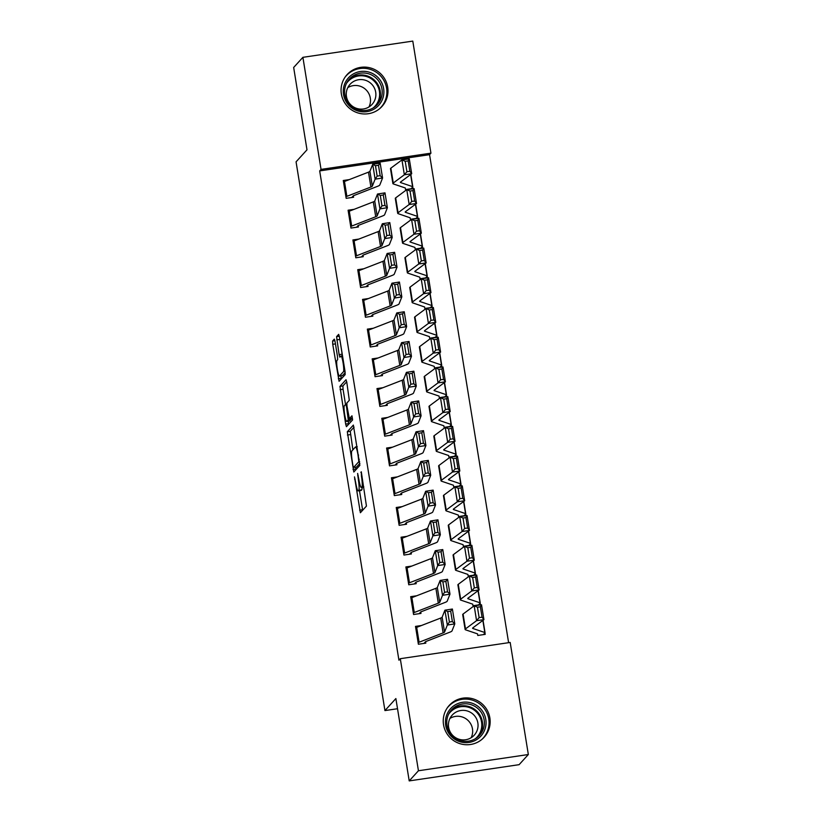 <?xml version="1.0" encoding="UTF-8"?>
<svg xmlns="http://www.w3.org/2000/svg" width="822" height="822" viewBox="0 0 822 822"><rect width="100%" height="100%" fill="white"/><g stroke="black" fill="none" stroke-linecap="round" stroke-linejoin="round"><path stroke-width="1.23" d="M354.488 476.873L360.375 512.743L366.448 506.085L361.29 471.797L361.475 476.318A9.515 1.243 -98.4 0 1 361.906 486.84L361.403 487.395A9.515 1.243 -98.4 0 1 361.279 487.467A9.515 1.243 -98.4 0 1 358.824 479.236L357.632 473.421L358.351 479.75A9.515 1.243 -98.4 0 1 358.793 490.272L358.289 490.826A9.515 1.243 -98.4 0 1 358.166 490.898A9.515 1.243 -98.4 0 1 355.7 482.668L354.488 476.873M387.696 87.111A23.622 23.283 -137.7 0 1 357.93 112.933A23.622 23.283 -137.7 0 1 347.059 74.638A23.622 23.283 -137.7 0 1 387.696 87.111M489.861 717.904A23.622 23.283 -137.7 0 1 460.094 743.715A23.622 23.283 -137.7 0 1 449.223 705.43A23.622 23.283 -137.7 0 1 489.861 717.904M335.099 341.695L334.328 339.126L332.602 341.007L332.735 344.295L339.085 381.295L345.158 374.637L345.024 371.349L339.445 336.917L338.674 334.349L336.588 336.619L339.116 354.642L339.887 357.21L340.935 356.07A7.953 1.038 -98.4 0 1 341.038 356.008A7.953 1.038 -98.4 0 1 343.164 363.303A7.953 1.038 -98.4 0 1 343.462 371.688L339.486 376.055A7.953 1.038 -98.4 0 1 339.383 376.116A7.953 1.038 -98.4 0 1 337.267 368.821A7.953 1.038 -98.4 0 1 336.958 360.447L337.626 359.717L337.482 356.429L335.099 341.695M508.613 642.691L429.567 154.67L319.676 170.904L398.927 660.189L400.293 658.689L510.185 642.455L528.341 754.524L418.439 770.759L400.293 658.689M319.676 170.904L321.042 169.394L302.897 57.324L412.788 41.1L430.934 153.169L321.042 169.394M528.341 754.524L519.103 764.676L409.212 780.9L395.875 698.556L384.943 710.578L296.064 161.842L306.996 149.82L293.66 67.476L302.897 57.324M409.212 780.9L418.439 770.759M347.295 431.756L353.82 472.013L359.851 465.375L353.368 425.087L347.295 431.756L350.264 431.314L352.874 449.85M345.661 424.101L339.948 386.381L346.021 379.713L346.792 382.292L349.319 400.314L346.863 403.006L347.007 406.294L349.36 418.634L351.97 415.798L352.607 419.898L346.432 426.669L345.661 424.101L348.631 423.659L348.24 421.244M384.943 710.578L397.529 708.728M354.056 209.343L348.096 210.227L350.984 228.064L358.413 226.964L358.166 225.485L356.573 227.242M410.147 217.799L410.384 219.289L417.812 218.19L417.566 216.71A10.604 1.12 170.8 0 0 417.648 216.546A10.604 1.12 170.8 0 0 417.412 216.361L405.523 212.333A15.145 1.593 -9.2 0 1 405.184 212.076A15.145 1.593 -9.2 0 1 405.431 211.716L416.518 203.476L409.171 204.503L398.084 212.744A22.708 2.394 170.8 0 0 397.704 213.288A22.708 2.394 170.8 0 0 398.218 213.679L410.147 217.809M363.684 268.794L357.724 269.678L360.611 287.515L368.04 286.416L367.794 284.936L366.201 286.693M419.754 277.158L420.011 278.74L427.44 277.651L427.193 276.161A10.604 1.12 170.8 0 0 427.276 275.997A10.604 1.12 170.8 0 0 427.039 275.812L415.151 271.784A15.145 1.593 -9.2 0 1 414.812 271.527A15.145 1.593 -9.2 0 1 415.059 271.168L426.145 262.927L418.799 263.954L407.712 272.195A22.708 2.394 170.8 0 0 407.342 272.74A22.708 2.394 170.8 0 0 407.846 273.13L419.765 277.168M373.322 328.255L367.352 329.129L370.239 346.966L377.668 345.867L377.421 344.387M435.228 337.369L436.831 335.602A10.604 1.12 170.8 0 0 436.903 335.448A10.604 1.12 170.8 0 0 436.667 335.263L424.779 331.245A15.145 1.593 -9.2 0 1 424.44 330.978A15.145 1.593 -9.2 0 1 424.686 330.619L435.773 322.378L428.426 323.416L417.34 331.646A22.708 2.394 170.8 0 0 416.97 332.191A22.708 2.394 170.8 0 0 417.473 332.581L429.361 336.599L429.639 338.191L437.068 337.102L436.831 335.612M382.949 387.707L376.979 388.58L379.867 406.417L387.296 405.328L387.059 403.838M446.695 396.553L446.459 395.063A10.604 1.12 170.8 0 0 446.531 394.899A10.604 1.12 170.8 0 0 446.295 394.714L434.406 390.697A15.145 1.593 -9.2 0 1 434.067 390.429A15.145 1.593 -9.2 0 1 434.314 390.07L445.411 381.829L438.054 382.867L426.967 391.097A22.708 2.394 170.8 0 0 426.597 391.642A22.708 2.394 170.8 0 0 427.101 392.032L439.02 396.07L439.277 397.643L446.695 396.553M392.577 447.158L386.607 448.031L389.505 465.869L396.923 464.779L396.687 463.289L395.084 465.047M456.323 456.005L456.087 454.515A10.604 1.12 170.8 0 0 456.159 454.35A10.604 1.12 170.8 0 0 455.922 454.165L444.034 450.148A15.145 1.593 -9.2 0 1 443.695 449.881A15.145 1.593 -9.2 0 1 443.942 449.521L455.039 441.291L447.682 442.318L436.595 450.548A22.708 2.394 170.8 0 0 436.225 451.093A22.708 2.394 170.8 0 0 436.729 451.483L448.658 455.522L448.904 457.104L456.323 456.005M402.205 506.609L396.245 507.493L399.132 525.32L406.551 524.231L406.315 522.741L404.712 524.498M458.296 515.055L458.532 516.555L465.951 515.456L465.714 513.966A10.604 1.12 170.8 0 0 465.786 513.801A10.604 1.12 170.8 0 0 465.55 513.616L453.662 509.599A15.145 1.593 -9.2 0 1 453.323 509.332A15.145 1.593 -9.2 0 1 453.58 508.972L464.666 500.742L457.32 501.769L446.223 510A22.708 2.394 170.8 0 0 445.853 510.544A22.708 2.394 170.8 0 0 446.356 510.935L458.286 515.065M411.832 566.06L405.873 566.944L408.76 584.781L416.179 583.682L415.942 582.192L414.339 583.949M473.749 575.174L475.352 573.417A10.604 1.12 170.8 0 0 475.414 573.253A10.604 1.12 170.8 0 0 475.178 573.068L463.289 569.05A15.145 1.593 -9.2 0 1 462.961 568.793A15.145 1.593 -9.2 0 1 463.207 568.423L474.294 560.193L466.947 561.221L455.861 569.461A22.708 2.394 170.8 0 0 455.48 569.995A22.708 2.394 170.8 0 0 455.994 570.386L467.913 574.424L468.16 576.006L475.589 574.907L475.342 573.417M421.46 625.511L415.5 626.395L418.388 644.232L425.817 643.133L425.57 641.643L423.977 643.4M485.216 634.358L484.97 632.868A10.604 1.12 170.8 0 0 485.052 632.704A10.604 1.12 170.8 0 0 484.816 632.519L472.927 628.501A15.145 1.593 -9.2 0 1 472.588 628.244A15.145 1.593 -9.2 0 1 472.835 627.874L483.922 619.644L476.575 620.672L465.488 628.912A22.708 2.394 170.8 0 0 465.108 629.447A22.708 2.394 170.8 0 0 465.622 629.847L477.541 633.875L477.788 635.457L485.216 634.358M480.397 604.632L480.161 603.143A10.604 1.12 170.8 0 0 480.233 602.978A10.604 1.12 170.8 0 0 479.997 602.793L468.108 598.776A15.145 1.593 -9.2 0 1 467.769 598.519A15.145 1.593 -9.2 0 1 468.016 598.149L479.113 589.919L471.756 590.946L460.669 599.187A22.708 2.394 170.8 0 0 460.299 599.721A22.708 2.394 170.8 0 0 460.803 600.122L472.722 604.149L472.979 605.732L480.397 604.632M416.651 595.786L410.681 596.669L413.569 614.507L420.998 613.407L420.761 611.917L419.158 613.674M470.77 545.181L470.533 543.691A10.604 1.12 170.8 0 0 470.605 543.527A10.604 1.12 170.8 0 0 470.369 543.342L458.481 539.324A15.145 1.593 -9.2 0 1 458.142 539.068A15.145 1.593 -9.2 0 1 458.388 538.698L469.475 530.467L462.128 531.495L451.042 539.725A22.708 2.394 170.8 0 0 450.672 540.27A22.708 2.394 170.8 0 0 451.175 540.66L463.094 544.698L463.341 546.281L470.77 545.181M407.024 536.334L401.054 537.218L403.941 555.045L411.37 553.956L411.123 552.466M459.303 485.997L460.906 484.23A10.604 1.12 170.8 0 0 460.978 484.076A10.604 1.12 170.8 0 0 460.741 483.891L448.853 479.873A15.145 1.593 -9.2 0 1 448.514 479.606A15.145 1.593 -9.2 0 1 448.761 479.247L459.847 471.016L452.501 472.044L441.414 480.274A22.708 2.394 170.8 0 0 441.044 480.819A22.708 2.394 170.8 0 0 441.548 481.209L453.436 485.237L453.713 486.83L461.142 485.73L460.895 484.24M397.386 476.883L391.426 477.767L394.313 495.594L401.742 494.505L401.496 493.015L399.903 494.772M451.514 426.279L451.268 424.789A10.604 1.12 170.8 0 0 451.35 424.625A10.604 1.12 170.8 0 0 451.114 424.44L439.225 420.422A15.145 1.593 -9.2 0 1 438.886 420.155A15.145 1.593 -9.2 0 1 439.133 419.795L450.22 411.555L442.873 412.593L431.786 420.823A22.708 2.394 170.8 0 0 431.406 421.367A22.708 2.394 170.8 0 0 431.92 421.758L443.839 425.796L444.086 427.368L451.514 426.279M387.758 417.432L381.798 418.306L384.686 436.143L392.115 435.054L391.868 433.564L390.275 435.321M440.047 367.095L441.65 365.328A10.604 1.12 170.8 0 0 441.712 365.173A10.604 1.12 170.8 0 0 441.476 364.989L429.587 360.971A15.145 1.593 -9.2 0 1 429.259 360.704A15.145 1.593 -9.2 0 1 429.505 360.344L440.592 352.104L433.245 353.141L422.159 361.372A22.708 2.394 170.8 0 0 421.778 361.916A22.708 2.394 170.8 0 0 422.292 362.307L434.211 366.345L434.458 367.917L441.887 366.828L441.64 365.338M378.13 357.981L372.171 358.854L375.058 376.692L382.477 375.592L382.24 374.113L380.637 375.87M424.573 306.883L424.83 308.466L432.249 307.377L432.012 305.887A10.604 1.12 170.8 0 0 432.084 305.722A10.604 1.12 170.8 0 0 431.848 305.537L419.96 301.52A15.145 1.593 -9.2 0 1 419.621 301.253A15.145 1.593 -9.2 0 1 419.878 300.893L430.964 292.653L423.618 293.68L412.521 301.921A22.708 2.394 170.8 0 0 412.151 302.465A22.708 2.394 170.8 0 0 412.654 302.856L424.584 306.986M368.503 298.53L362.543 299.403L365.43 317.241L372.849 316.141L372.613 314.662L371.01 316.419M422.621 247.915L422.385 246.436A10.604 1.12 170.8 0 0 422.457 246.271A10.604 1.12 170.8 0 0 422.22 246.086L410.332 242.058A15.145 1.593 -9.2 0 1 409.993 241.802A15.145 1.593 -9.2 0 1 410.24 241.442L421.337 233.201L413.98 234.229L402.893 242.469A22.708 2.394 170.8 0 0 402.523 243.014A22.708 2.394 170.8 0 0 403.027 243.404L414.915 247.422L415.202 249.015L422.621 247.915M358.875 239.068L352.905 239.952L355.803 257.789L363.221 256.69L362.985 255.21M411.154 188.741L412.757 186.974A10.604 1.12 170.8 0 0 412.829 186.82A10.604 1.12 170.8 0 0 412.593 186.635L400.704 182.607A15.145 1.593 -9.2 0 1 400.365 182.35A15.145 1.593 -9.2 0 1 400.612 181.991L411.709 173.75L404.352 174.778L393.265 183.018A22.708 2.394 170.8 0 0 392.895 183.563A22.708 2.394 170.8 0 0 393.399 183.953L405.287 187.971L405.575 189.563L412.993 188.464L412.757 186.984M349.247 179.617L343.277 180.501L346.165 198.338L353.594 197.239L353.357 195.759L351.754 197.516M429.567 154.67L430.934 153.169M358.166 490.898L361.135 490.457A9.515 1.243 -98.4 0 0 361.259 490.385L358.289 490.826M362.101 487.343A9.515 1.243 -98.4 0 1 361.762 489.83L361.259 490.385M359.491 490.703L362.656 510.246M354.056 427.152L350.264 431.314M355.69 467.215L356.07 469.537M352.957 465.745L353.501 467.543L358.824 461.697L358.043 455.162A9.515 1.243 -98.4 0 0 355.577 446.942A9.515 1.243 -98.4 0 0 355.453 447.014L351.837 450.99A9.515 1.243 -98.4 0 0 352.278 461.512L352.957 465.745M356.44 467.091L353.522 467.523M359.892 463.361L356.491 467.091L353.501 467.543M345.528 404.475L343.051 389.227L340.082 389.669M346.709 381.778L342.918 385.939L343.051 389.227M344.326 405.801A7.953 1.038 -98.4 0 0 344.623 414.175A7.953 1.038 -98.4 0 0 346.75 421.47A7.953 1.038 -98.4 0 0 346.853 421.409L348.261 419.867L346.535 406.808L345.764 404.239L344.326 405.801M346.75 421.47L349.72 421.028A7.953 1.038 -98.4 0 0 349.823 420.967L346.853 421.409M351.323 418.347L349.823 420.967M348.631 423.659L348.723 424.173M339.383 376.116L342.353 375.675A7.953 1.038 -98.4 0 0 342.455 375.613L339.486 376.055M345.189 372.613L342.455 375.613M339.455 336.969L342.414 355.813M340.894 375.89L341.366 378.798M483.377 634.635L484.98 632.868M479.123 617.61L482.062 617.199L480.377 606.79L477.438 607.201L479.123 617.61L476.575 620.672L474.171 605.804L463.074 614.044A22.708 2.394 170.8 0 0 462.704 614.589L465.108 629.447M477.438 607.201L474.171 605.804L481.517 604.776L483.922 619.644L482.062 617.199M481.517 604.776L480.377 606.79M416.682 627.361L419.097 642.229A10.604 1.12 -9.2 0 0 418.151 642.732L415.747 627.874A10.604 1.12 -9.2 0 1 416.682 627.361L440.715 618.041A15.145 1.593 170.8 0 0 442.144 617.188L444.918 610.181L452.388 609.03L454.792 623.888L452.018 630.895A22.708 2.394 -9.2 0 1 449.881 632.169L425.58 641.633M452.367 621.555L454.792 623.888L447.332 625.049L444.918 610.181L447.702 611.619L449.387 622.018L452.367 621.555L450.682 611.157L447.702 611.619M419.097 642.229L443.12 632.899A15.145 1.593 170.8 0 0 444.548 632.056L447.332 625.049L449.387 622.018M450.682 611.157L452.388 609.03M478.558 604.91L480.161 603.143M474.315 587.884L477.253 587.473L475.568 577.065L472.629 577.476L474.315 587.884L471.756 590.946L469.352 576.078L458.265 584.319A22.708 2.394 170.8 0 0 457.895 584.863L460.299 599.721M472.629 577.476L469.352 576.078L476.698 575.051L479.113 589.919L477.253 587.473M476.698 575.051L475.568 577.065M469.496 558.159L472.434 557.748L470.749 547.339L467.81 547.75L469.496 558.159L466.947 561.221L464.533 546.353L453.446 554.593A22.708 2.394 170.8 0 0 453.076 555.138L455.48 569.995M467.81 547.75L464.533 546.353L471.89 545.325L474.294 560.193L472.434 557.748M471.89 545.325L470.749 547.339M413.332 613.017L410.928 598.149A10.604 1.12 -9.2 0 1 411.873 597.635L435.896 588.316A15.145 1.593 170.8 0 0 437.325 587.463L440.109 580.455L447.569 579.294L449.983 594.162L447.199 601.17A22.708 2.394 -9.2 0 1 445.062 602.444L420.761 611.907M447.558 591.83L449.983 594.162L442.513 595.323L440.109 580.455L442.883 581.894L444.568 592.292L447.558 591.83L445.873 581.431L442.883 581.894M413.343 613.007A10.604 1.12 -9.2 0 1 414.278 612.503L438.311 603.173A15.145 1.593 170.8 0 0 439.729 602.331L442.513 595.323L444.568 592.292M445.873 581.431L447.569 579.294M408.513 583.291L406.119 568.423A10.604 1.12 -9.2 0 1 407.054 567.91L431.088 558.59A15.145 1.593 170.8 0 0 432.516 557.737L435.29 550.73L442.76 549.569L445.164 564.437L442.39 571.444A22.708 2.394 -9.2 0 1 440.243 572.718L415.953 582.182M442.739 562.104L445.164 564.437L437.694 565.598L435.29 550.73L438.075 552.168L439.76 562.567L442.739 562.104L441.054 551.706L438.075 552.168M408.524 583.281A10.604 1.12 -9.2 0 1 409.469 582.777L433.492 573.448A15.145 1.593 170.8 0 0 434.92 572.605L437.694 565.598L439.76 562.567M441.054 551.706L442.76 549.569M472.948 703.519A20.437 20.149 -137.7 0 1 484.723 729.844A20.437 20.149 -137.7 0 1 458.532 741.228A20.437 20.149 -137.7 0 1 446.757 714.904A20.437 20.149 -137.7 0 1 472.948 703.519M458.892 740.026A18.927 18.659 42.3 0 0 479.565 735.3A18.927 18.659 42.3 0 0 472.249 705.101A18.927 18.659 42.3 0 0 451.566 709.828A18.927 18.659 42.3 0 0 458.892 740.026M449.932 718.438A14.899 14.693 -137.7 0 1 471.15 737.735M468.489 711.379A14.899 14.693 -137.7 0 1 474.263 735.156A14.899 14.693 -137.7 0 1 457.977 738.875A14.899 14.693 -137.7 0 1 452.213 715.099A14.899 14.693 -137.7 0 1 468.489 711.379M481.887 739.399A23.468 23.139 42.3 0 0 474.017 700.724A23.468 23.139 42.3 0 0 447.271 707.896M370.784 72.726A20.437 20.149 -137.7 0 1 382.559 99.051A20.437 20.149 -137.7 0 1 356.368 110.446A20.437 20.149 -137.7 0 1 344.593 84.121A20.437 20.149 -137.7 0 1 370.784 72.726M356.727 109.234A18.927 18.659 42.3 0 0 377.401 104.507A18.927 18.659 42.3 0 0 370.075 74.309A18.927 18.659 42.3 0 0 349.401 79.035A18.927 18.659 42.3 0 0 356.727 109.234M347.768 87.656A14.899 14.693 -137.7 0 1 368.986 106.952M366.324 80.587A14.899 14.693 -137.7 0 1 372.099 104.363A14.899 14.693 -137.7 0 1 355.813 108.093A14.899 14.693 -137.7 0 1 350.049 84.317A14.899 14.693 -137.7 0 1 366.324 80.587M379.723 108.607A23.468 23.139 42.3 0 0 371.852 69.932A23.468 23.139 42.3 0 0 345.106 77.114M468.93 545.448L470.533 543.691M464.687 528.433L467.626 528.022L465.94 517.613L463.002 518.024L464.687 528.433L462.128 531.495L459.724 516.627L448.637 524.868A22.708 2.394 170.8 0 0 448.257 525.412L450.672 540.27M463.002 518.024L459.724 516.627L467.071 515.6L469.475 530.467L467.626 528.022M467.071 515.6L465.94 517.613M464.111 515.723L465.725 513.966M459.868 498.707L462.807 498.286L461.121 487.888L458.183 488.299L459.868 498.707L457.32 501.769L454.905 486.901L443.818 495.142A22.708 2.394 170.8 0 0 443.448 495.687L445.853 510.544M458.183 488.299L454.905 486.901L462.262 485.874L464.666 500.742L462.807 498.286M462.262 485.874L461.121 487.888M402.246 538.184L404.65 553.052A10.604 1.12 -9.2 0 0 403.705 553.555L401.3 538.698A10.604 1.12 -9.2 0 1 402.246 538.184L426.269 528.865A15.145 1.593 170.8 0 0 427.697 528.012L430.481 521.004L437.941 519.843L440.345 534.711L437.571 541.719A22.708 2.394 -9.2 0 1 435.434 542.993L411.401 552.312L409.531 554.223M437.931 532.379L440.345 534.711L432.886 535.872L430.481 521.004L433.256 522.443L434.941 532.841L437.931 532.379L436.246 521.98L433.256 522.443M404.65 553.052L428.683 543.722A15.145 1.593 170.8 0 0 430.101 542.88L432.886 535.872L434.941 532.841M436.246 521.98L437.941 519.843M396.481 508.972L396.492 508.972A10.604 1.12 -9.2 0 1 397.427 508.458L421.46 499.139A15.145 1.593 170.8 0 0 422.878 498.286L425.662 491.279L433.132 490.118L435.537 504.985L432.752 511.993A22.708 2.394 -9.2 0 1 430.615 513.267L406.325 522.73M433.112 502.653L435.537 504.985L428.067 506.147L425.662 491.279L428.437 492.717L430.122 503.115L433.112 502.653L431.427 492.255L428.437 492.717M396.492 508.972L398.896 523.83A10.604 1.12 -9.2 0 1 399.831 523.326L423.864 513.997A15.145 1.593 170.8 0 0 425.293 513.154L428.067 506.147L430.122 503.115M431.427 492.255L433.132 490.118M455.049 468.972L457.988 468.561L456.302 458.162L453.364 458.573L455.049 468.972L452.501 472.044L450.096 457.176L439.01 465.416A22.708 2.394 170.8 0 0 438.629 465.961L441.044 480.819M453.364 458.573L450.096 457.176L457.443 456.148L459.847 471.016L457.988 468.561M457.443 456.148L456.302 458.162M392.618 478.733L395.022 493.601A10.604 1.12 -9.2 0 0 394.077 494.104L391.673 479.236A10.604 1.12 -9.2 0 1 392.618 478.733L416.641 469.413A15.145 1.593 170.8 0 0 418.069 468.561L420.843 461.553L428.313 460.392L430.718 475.26L427.943 482.267A22.708 2.394 -9.2 0 1 425.806 483.542L401.506 493.005M428.293 472.927L430.718 475.26L423.258 476.421L420.843 461.553L423.628 462.992L425.313 473.39L428.293 472.927L426.608 462.519L423.628 462.992M395.022 493.601L419.045 484.271A15.145 1.593 170.8 0 0 420.474 483.428L423.258 476.421L425.313 473.39M426.608 462.519L428.313 460.392M454.484 456.272L456.097 454.504M450.24 439.246L453.179 438.835L451.494 428.437L448.555 428.848L450.24 439.246L447.682 442.318L445.277 427.45L434.191 435.691A22.708 2.394 170.8 0 0 433.821 436.235L436.225 451.093M448.555 428.848L445.277 427.45L452.624 426.423L455.039 441.291L453.179 438.835M452.624 426.423L451.494 428.437M387.799 449.007L390.203 463.875A10.604 1.12 -9.2 0 0 389.268 464.379L386.854 449.511A10.604 1.12 -9.2 0 1 387.799 449.007L411.832 439.688A15.145 1.593 170.8 0 0 413.25 438.835L416.035 431.827L423.494 430.666L425.909 445.534L423.125 452.542A22.708 2.394 -9.2 0 1 420.987 453.816L396.687 463.279M423.484 443.202L425.909 445.534L418.439 446.695L416.035 431.827L418.809 433.266L420.494 443.664L423.484 443.202L421.799 432.793L418.809 433.266M390.203 463.875L414.237 454.545A15.145 1.593 170.8 0 0 415.665 453.703L418.439 446.695L420.494 443.664M421.799 432.793L423.494 430.666M449.675 426.546L451.278 424.779M445.421 409.52L448.36 409.109L446.675 398.711L443.736 399.122L445.421 409.52L442.873 412.593L440.469 397.725L429.372 405.965A22.708 2.394 170.8 0 0 429.002 406.51L431.406 421.367M443.736 399.122L440.469 397.725L447.815 396.697L450.22 411.555L448.36 409.109M447.815 396.697L446.675 398.711M384.449 434.663L382.045 419.785A10.604 1.12 -9.2 0 1 382.98 419.282L407.013 409.962A15.145 1.593 170.8 0 0 408.442 409.109L411.216 402.102L418.686 400.941L421.09 415.809L418.316 422.816A22.708 2.394 -9.2 0 1 416.179 424.08L391.878 433.554M418.665 413.476L421.09 415.809L413.63 416.96L411.216 402.102L414 403.53L415.685 413.939L418.665 413.476L416.98 403.068L414 403.53M384.449 434.653A10.604 1.12 -9.2 0 1 385.395 434.15L409.418 424.82A15.145 1.593 170.8 0 0 410.846 423.977L413.63 416.96L415.685 413.939M416.98 403.068L418.686 400.941M444.856 396.821L446.459 395.053M440.613 379.795L443.551 379.384L441.866 368.986L438.927 369.397L440.613 379.795L438.054 382.867L435.65 367.999L424.563 376.24A22.708 2.394 170.8 0 0 424.193 376.784L426.597 391.642M438.927 369.397L435.65 367.999L442.996 366.972L445.411 381.829L443.551 379.384M442.996 366.972L441.866 368.986M377.226 390.07L377.226 390.06A10.604 1.12 -9.2 0 1 378.171 389.556L402.194 380.226A15.145 1.593 170.8 0 0 403.623 379.384L406.407 372.376L413.867 371.215L416.281 386.083L413.497 393.091A22.708 2.394 -9.2 0 1 411.36 394.355L387.326 403.684L385.456 405.595M413.856 383.751L416.281 386.083L408.811 387.234L406.407 372.376L409.181 373.805L410.866 384.213L413.856 383.751L412.171 373.342L409.181 373.805M379.63 404.938L379.641 404.927A10.604 1.12 -9.2 0 1 380.576 404.424L404.609 395.094A15.145 1.593 170.8 0 0 406.027 394.252L408.811 387.234L410.866 384.213M412.171 373.342L413.867 371.215M435.794 350.069L438.732 349.658L437.047 339.26L434.108 339.671L435.794 350.069L433.245 353.141L430.831 338.274L419.744 346.514A22.708 2.394 170.8 0 0 419.374 347.059L421.778 361.916M434.108 339.671L430.831 338.274L438.188 337.246L440.592 352.104L438.732 349.658M438.188 337.246L437.047 339.26M373.352 359.831L375.767 374.698A10.604 1.12 -9.2 0 0 374.822 375.202L372.417 360.334A10.604 1.12 -9.2 0 1 373.352 359.831L397.386 350.501A15.145 1.593 170.8 0 0 398.814 349.658L401.588 342.651L409.058 341.49L411.462 356.358L408.688 363.365A22.708 2.394 -9.2 0 1 406.541 364.629L382.251 374.102M409.037 354.025L411.462 356.358L403.992 357.508L401.588 342.651L404.373 344.079L406.058 354.488L409.037 354.025L407.352 343.617L404.373 344.079M375.767 374.698L399.79 365.369A15.145 1.593 170.8 0 0 401.218 364.526L403.992 357.508L406.058 354.488M407.352 343.617L409.058 341.49M430.985 320.344L433.924 319.933L432.238 309.534L429.3 309.945L430.985 320.344L428.426 323.416L426.022 308.548L414.935 316.789A22.708 2.394 170.8 0 0 414.555 317.323L416.97 332.191M429.3 309.945L426.022 308.548L433.369 307.52L435.773 322.378L433.924 319.933M433.369 307.52L432.238 309.534M368.544 330.105L370.948 344.973A10.604 1.12 -9.2 0 0 370.003 345.476L367.598 330.608A10.604 1.12 -9.2 0 1 368.544 330.105L392.567 320.775A15.145 1.593 170.8 0 0 393.995 319.933L396.779 312.925L404.239 311.764L406.643 326.632L403.869 333.64A22.708 2.394 -9.2 0 1 401.732 334.903L377.699 344.233L375.829 346.144M404.229 324.3L406.643 326.632L399.184 327.783L396.779 312.925L399.554 314.353L401.239 324.762L404.229 324.3L402.544 313.891L399.554 314.353M370.948 344.973L394.981 335.643A15.145 1.593 170.8 0 0 396.399 334.801L399.184 327.783L401.239 324.762M402.544 313.891L404.239 311.764M430.409 307.644L432.023 305.876M426.166 290.618L429.105 290.207L427.419 279.809L424.481 280.22L426.166 290.618L423.618 293.68L421.203 278.822L410.116 287.063A22.708 2.394 170.8 0 0 409.746 287.597L412.151 302.465M424.481 280.22L421.203 278.822L428.56 277.795L430.964 292.653L429.105 290.207M428.56 277.795L427.419 279.809M362.779 300.893L362.79 300.883A10.604 1.12 -9.2 0 1 363.725 300.379L387.758 291.05A15.145 1.593 170.8 0 0 389.176 290.207L391.96 283.2L399.43 282.038L401.835 296.906L399.05 303.914A22.708 2.394 -9.2 0 1 396.913 305.178L372.623 314.651M399.41 294.574L401.835 296.906L394.365 298.057L391.96 283.2L394.735 284.628L396.42 295.036L399.41 294.574L397.725 284.165L394.735 284.628M362.79 300.883L365.194 315.751A10.604 1.12 -9.2 0 1 366.129 315.237L390.162 305.918A15.145 1.593 170.8 0 0 391.591 305.065L394.365 298.057L396.42 295.036M397.725 284.165L399.43 282.038M425.601 277.918L427.204 276.151M421.347 260.893L424.286 260.482L422.6 250.083L419.662 250.494L421.347 260.893L418.799 263.954L416.394 249.097L405.308 257.337A22.708 2.394 170.8 0 0 404.927 257.872L407.342 272.74M419.662 250.494L416.394 249.097L423.741 248.069L426.145 262.927L424.286 260.482M423.741 248.069L422.6 250.083M358.916 270.654L361.32 285.511A10.604 1.12 -9.2 0 0 360.375 286.025L357.971 271.157A10.604 1.12 -9.2 0 1 358.916 270.654L382.939 261.324A15.145 1.593 170.8 0 0 384.367 260.482L387.141 253.474L394.611 252.313L397.016 267.171L394.241 274.188A22.708 2.394 -9.2 0 1 392.104 275.452L367.804 284.926M394.591 264.848L397.016 267.171L389.556 268.332L387.141 253.474L389.926 254.902L391.611 265.311L394.591 264.848L392.906 254.44L389.926 254.902M361.32 285.511L385.343 276.192A15.145 1.593 170.8 0 0 386.772 275.339L389.556 268.332L391.611 265.311M392.906 254.44L394.611 252.313M420.782 248.193L422.395 246.425M416.538 231.167L419.477 230.756L417.792 220.347L414.853 220.769L416.538 231.167L413.98 234.229L411.575 219.371L400.489 227.602A22.708 2.394 170.8 0 0 400.119 228.146L402.523 243.014M414.853 220.769L411.575 219.371L418.922 218.344L421.337 233.201L419.477 230.756M418.922 218.344L417.792 220.347M353.152 241.442L353.152 241.432A10.604 1.12 -9.2 0 1 354.097 240.928L378.13 231.599A15.145 1.593 170.8 0 0 379.548 230.756L382.333 223.748L389.792 222.587L392.207 237.445L389.423 244.463A22.708 2.394 -9.2 0 1 387.285 245.727L363.262 255.056L361.382 256.967M389.782 235.123L392.207 237.445L384.737 238.606L382.333 223.748L385.107 225.177L386.792 235.585L389.782 235.123L388.097 224.714L385.107 225.177M353.152 241.432L355.566 256.3A10.604 1.12 -9.2 0 1 356.501 255.786L380.535 246.466A15.145 1.593 170.8 0 0 381.963 245.614L384.737 238.606L386.792 235.585M388.097 224.714L389.792 222.587M415.973 218.467L417.576 216.7M411.719 201.441L414.658 201.03L412.973 190.622L410.034 191.043L411.719 201.441L409.171 204.503L406.767 189.646L395.67 197.876A22.708 2.394 170.8 0 0 395.3 198.421L397.704 213.288M410.034 191.043L406.767 189.646L414.113 188.618L416.518 203.476L414.658 201.03M414.113 188.618L412.973 190.622M349.278 211.203L351.693 226.06A10.604 1.12 -9.2 0 0 350.747 226.574L348.343 211.706A10.604 1.12 -9.2 0 1 349.278 211.203L373.311 201.873A15.145 1.593 170.8 0 0 374.74 201.03L377.514 194.023L384.984 192.862L387.388 207.719L384.614 214.737A22.708 2.394 -9.2 0 1 382.477 216.001L358.176 225.475M384.963 205.397L387.388 207.719L379.928 208.88L377.514 194.023L380.298 195.451L381.983 205.86L384.963 205.397L383.278 194.989L380.298 195.451M351.693 226.06L375.716 216.741A15.145 1.593 170.8 0 0 377.144 215.888L379.928 208.88L381.983 205.86M383.278 194.989L384.984 192.862M406.911 171.716L409.849 171.305L408.164 160.896L405.225 161.307L406.911 171.716L404.352 174.778L401.948 159.92L390.861 168.15A22.708 2.394 170.8 0 0 390.491 168.695L392.895 183.563M405.225 161.307L401.948 159.92L409.294 158.893L411.709 173.75L409.849 171.305M409.294 158.893L408.164 160.896M345.928 196.848L343.524 181.981A10.604 1.12 -9.2 0 1 344.469 181.477L368.492 172.147A15.145 1.593 170.8 0 0 369.921 171.305L372.705 164.297L380.165 163.136L382.579 177.994L379.795 185.012A22.708 2.394 -9.2 0 1 377.658 186.275L353.357 195.749M380.154 175.672L382.579 177.994L375.109 179.155L372.705 164.297L375.479 165.725L377.164 176.134L380.154 175.672L378.469 165.263L375.479 165.725M345.939 196.848A10.604 1.12 -9.2 0 1 346.874 196.335L370.907 187.015A15.145 1.593 170.8 0 0 372.325 186.162L375.109 179.155L377.164 176.134M378.469 165.263L380.165 163.136M355.125 479.092L354.58 479.164M361.361 472.229L360.817 472.311M358.238 475.661L357.704 475.743M361.762 489.83L358.793 490.272M358.895 479.668L358.351 479.75M363.756 487.045L361.403 487.395M363.684 486.573L361.906 486.84M362.009 476.246L361.475 476.318M362.574 509.732L359.604 510.174M355.977 469.033L353.008 469.465M350.398 434.602L347.429 435.033M359.635 461.574L358.824 461.697M359.265 459.313L358.731 459.395M358.587 455.09L358.043 455.162M342.918 385.939L339.948 386.381M352.371 418.172L349.401 418.614M351.23 419.425L348.261 419.867M348.662 416.497L348.117 416.579M347.079 406.726L346.535 406.808M346.771 404.105L345.805 404.249M345.035 371.452L343.462 371.688M342.086 354.2L339.116 354.642M339.702 339.465L336.732 339.907M339.322 336.219L336.588 336.619M341.284 378.284L338.315 378.726M335.458 343.894L332.735 344.295M334.903 340.668L332.602 341.007M472.927 628.501L472.825 627.885M465.488 628.912L463.074 614.044M484.816 632.519L482.853 620.435M440.715 618.041L443.12 632.899M442.144 617.188L444.548 632.056M468.108 598.776L468.006 598.159M460.669 599.187L458.265 584.319M479.997 602.793L478.034 590.71M463.289 569.05L463.197 568.434M455.861 569.461L453.446 554.593M475.178 573.068L473.225 560.984M435.896 588.316L438.311 603.173M437.325 587.463L439.729 602.331M411.873 597.635L414.278 612.503M431.088 558.59L433.492 573.448M432.516 557.737L434.92 572.605M407.054 567.91L409.469 582.777M450.713 710.835A18.927 18.659 -137.7 0 1 470.461 707.054A18.927 18.659 -137.7 0 1 478.64 736.245M475.404 738.701A18.31 18.043 42.3 0 0 470.071 707.814A18.31 18.043 42.3 0 0 448.565 714.297M348.549 80.053A18.927 18.659 -137.7 0 1 368.297 76.271A18.927 18.659 -137.7 0 1 376.476 105.452M373.239 107.918A18.31 18.043 42.3 0 0 367.907 77.032A18.31 18.043 42.3 0 0 346.401 83.505M458.481 539.324L458.378 538.708M451.042 539.725L448.637 524.868M470.369 543.342L468.406 531.259M453.662 509.599L453.569 508.982M446.223 510L443.818 495.142M465.55 513.616L463.598 501.533M426.269 528.865L428.683 543.722M427.697 528.012L430.101 542.88M421.46 499.139L423.864 513.997M422.878 498.286L425.293 513.154M397.427 508.458L399.831 523.326M448.853 479.873L448.75 479.257M441.414 480.274L439.01 465.416M460.741 483.891L458.779 471.807M416.641 469.413L419.045 484.271M418.069 468.561L420.474 483.428M444.034 450.148L443.931 449.531M436.595 450.548L434.191 435.691M455.922 454.165L453.97 442.082M411.832 439.688L414.237 454.545M413.25 438.835L415.665 453.703M439.225 420.422L439.123 419.806M431.786 420.823L429.372 405.965M451.114 424.44L449.151 412.356M407.013 409.962L409.418 424.82M408.442 409.109L410.846 423.977M382.98 419.282L385.395 434.15M434.406 390.697L434.304 390.08M426.967 391.097L424.563 376.24M446.295 394.714L444.332 382.631M377.226 390.06L379.641 404.927M402.194 380.226L404.609 395.094M403.623 379.384L406.027 394.252M378.171 389.556L380.576 404.424M429.587 360.971L429.495 360.355M422.159 361.372L419.744 346.514M441.476 364.989L439.523 352.905M397.386 350.501L399.79 365.369M398.814 349.658L401.218 364.526M424.779 331.245L424.676 330.629M417.34 331.646L414.935 316.789M436.667 335.263L434.704 323.18M392.567 320.775L394.981 335.643M393.995 319.933L396.399 334.801M419.96 301.52L419.867 300.903M412.521 301.921L410.116 287.063M431.848 305.537L429.896 293.454M387.758 291.05L390.162 305.918M389.176 290.207L391.591 305.065M363.725 300.379L366.129 315.237M415.151 271.784L415.048 271.178M407.712 272.195L405.308 257.337M427.039 275.812L425.077 263.728M382.939 261.324L385.343 276.192M384.367 260.482L386.772 275.339M410.332 242.058L410.229 241.452M402.893 242.469L400.489 227.602M422.22 246.086L420.268 233.993M378.13 231.599L380.535 246.466M379.548 230.756L381.963 245.614M354.097 240.928L356.501 255.786M405.523 212.333L405.421 211.727M398.084 212.744L395.67 197.876M417.412 216.361L415.449 204.267M373.311 201.873L375.716 216.741M374.74 201.03L377.144 215.888M400.704 182.607L400.602 182.001M393.265 183.018L390.861 168.15M412.593 186.635L410.63 174.541M368.492 172.147L370.907 187.015M369.921 171.305L372.325 186.162M344.469 181.477L346.874 196.335M363.766 487.097L361.279 487.467M357.221 446.695L355.577 446.942M352.33 418.193L349.36 418.634M346.771 404.085L345.764 404.239M342.507 355.792L341.038 356.008M485.052 632.704L483.038 620.302M480.233 602.978L478.219 590.576M475.414 573.253L473.41 560.851M448.38 706.581L447.569 707.475M483.1 738.166L482.288 739.06M346.216 75.799L345.404 76.693M380.935 107.374L380.124 108.268M470.605 543.527L468.591 531.125M465.786 513.801L463.783 501.399M460.978 484.076L458.964 471.674M456.159 454.35L454.155 441.938M451.35 424.625L449.336 412.212M446.531 394.899L444.517 382.487M441.712 365.173L439.708 352.761M436.903 335.448L434.889 323.036M432.084 305.722L430.081 293.31M427.276 275.997L425.262 263.585M422.457 246.271L420.453 233.859M417.648 216.546L415.634 204.133M412.829 186.82L410.815 174.408"/></g></svg>
